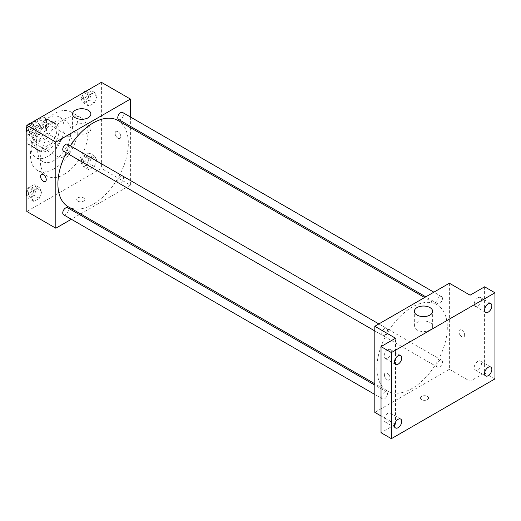 <?xml version="1.0" encoding="UTF-8"?>
<svg xmlns="http://www.w3.org/2000/svg" width="521" height="521" viewBox="0 0 521 521"><rect width="100%" height="100%" fill="white"/><g stroke="black" fill="none" stroke-linecap="round" stroke-linejoin="round"><path stroke-width="0.39" stroke-dasharray="2.6 1.95" d="M55.832 151.676A11.716 6.766 120 0 0 58.261 157.042A11.716 6.766 120 0 0 69.977 150.276A11.716 6.766 120 0 0 69.977 136.743A11.716 6.766 120 0 0 60.944 139.882A11.716 6.766 120 0 0 55.832 151.676M28.902 136.131A11.716 6.766 120 0 0 31.332 141.497A11.716 6.766 120 0 0 43.048 134.731A11.716 6.766 120 0 0 43.048 121.198A11.716 6.766 120 0 0 34.021 124.337A11.716 6.766 120 0 0 28.902 136.131M31.11 124.096L43.269 117.075A15.734 9.085 120 0 1 45.06 117.72A15.734 9.085 120 0 1 46.512 118.951L46.512 132.985A15.734 9.085 120 0 1 43.269 138.599L31.11 145.619A15.734 9.085 120 0 1 29.319 144.975A15.734 9.085 120 0 1 27.867 143.744L27.867 129.709A15.734 9.085 120 0 1 31.11 124.096L39.401 128.876L51.553 121.862L43.269 117.075M43.269 138.599L51.553 143.386L39.401 150.4L31.11 145.619M27.867 143.744L36.151 148.531L36.151 134.496L27.867 129.709M36.151 148.531A15.734 9.085 120 0 0 37.61 149.761A15.734 9.085 120 0 0 39.401 150.4M51.553 143.386A15.734 9.085 120 0 0 54.796 137.765L46.512 132.985M51.553 121.862A15.734 9.085 120 0 1 53.344 122.5A15.734 9.085 120 0 1 54.796 123.731L54.796 137.765M39.401 128.876A15.734 9.085 120 0 0 36.151 134.496M45.477 149.286A16.112 9.3 -60 0 1 37.421 150.081A16.112 9.3 -60 0 1 37.421 131.481A16.112 9.3 -60 0 1 53.533 122.174A16.112 9.3 -60 0 1 56.001 135.089A16.112 9.3 -60 0 1 45.477 149.286M47.548 150.478A16.112 9.3 120 0 0 58.072 136.281A16.112 9.3 120 0 0 55.604 123.373A16.112 9.3 120 0 0 43.184 127.691A16.112 9.3 120 0 0 36.151 143.9A16.112 9.3 120 0 0 39.492 151.279A16.112 9.3 120 0 0 47.548 150.478M54.796 123.731L46.512 118.951M47.548 156.463A23.432 13.533 -60 0 1 35.832 157.622A23.432 13.533 -60 0 1 35.832 130.563A23.432 13.533 -60 0 1 59.264 117.03A23.432 13.533 -60 0 1 62.859 135.812A23.432 13.533 -60 0 1 47.548 156.463M54.275 160.344A23.432 13.533 -60 0 1 42.559 161.51A23.432 13.533 -60 0 1 42.559 134.451A23.432 13.533 -60 0 1 65.998 120.918A23.432 13.533 -60 0 1 69.586 139.693A23.432 13.533 -60 0 1 54.275 160.344M54.275 168.719A33.689 19.446 -60 0 1 37.434 170.387A33.689 19.446 -60 0 1 37.434 131.487A33.689 19.446 -60 0 1 71.123 112.041A33.689 19.446 -60 0 1 76.287 139.035A33.689 19.446 -60 0 1 54.275 168.719M64.116 174.398A33.689 19.446 120 0 0 86.121 144.714A33.689 19.446 120 0 0 80.957 117.72A33.689 19.446 120 0 0 54.998 126.746A33.689 19.446 120 0 0 40.299 160.644A33.689 19.446 120 0 0 47.274 176.065A33.689 19.446 120 0 0 64.116 174.398M97.004 159.667L94.314 166.603L88.935 169.709L86.245 165.88L88.935 158.944L94.314 155.838L97.004 159.667L94.314 166.603L88.935 169.709L86.245 165.88L88.935 158.944L94.314 155.838L97.004 159.667L91.826 156.678L89.137 163.614L83.757 166.72L81.061 162.891L83.757 155.955L89.137 152.848L91.826 156.678M97.004 96.144L94.314 103.08L88.935 106.186L86.245 102.357L88.935 95.421L94.314 92.315L97.004 96.144L94.314 103.08L88.935 106.186L86.245 102.357L88.935 95.421L94.314 92.315L97.004 96.144L91.826 93.155L89.137 100.091L83.757 103.197L81.061 99.368L83.718 92.523M101.4 82.318L101.4 168.42L26.832 211.467M41.993 191.428L39.303 198.364L33.917 201.471L31.227 197.641L33.917 190.706L39.303 187.599L41.993 191.428L39.303 198.364L33.917 201.471L31.227 197.641L33.917 190.706L39.303 187.599L41.993 191.428L36.815 188.439L34.119 195.375L28.74 198.481L26.832 195.766M41.993 127.906L39.303 134.841L33.917 137.948L31.227 134.118L33.917 127.183L39.303 124.076L41.993 127.906L39.303 134.841L33.917 137.948L31.227 134.118L33.917 127.183L39.303 124.076L41.993 127.906L36.815 124.916L34.119 131.852L28.74 134.959L26.832 132.243M130.4 127.658L130.4 185.163L101.4 168.42M130.4 185.163L80.599 213.91M79.426 214.587L71.344 219.256M77.837 201.158A4.025 2.325 0 0 0 82.227 201.66A4.025 2.325 0 0 0 84.715 199.51A4.025 2.325 0 0 0 80.69 197.185A4.025 2.325 0 0 0 76.659 199.51A4.025 2.325 0 0 0 77.837 201.158M68.218 206.759A49.795 28.753 120 0 0 118.013 178.013A49.795 28.753 120 0 0 118.013 120.507M70.322 145.808A49.795 28.753 120 0 0 66.278 152.809M130.4 116.971L130.4 126.303M118.599 119.491A4.044 2.331 120 0 0 122.643 117.16A4.044 2.331 120 0 0 122.643 112.49M117.766 181.165A4.044 2.331 120 0 0 118.599 183.014A4.044 2.331 120 0 0 122.643 180.683A4.044 2.331 120 0 0 122.643 176.013A4.044 2.331 120 0 0 119.53 177.101A4.044 2.331 120 0 0 117.766 181.165M63.588 214.782A4.044 2.331 120 0 0 67.632 212.444A4.044 2.331 120 0 0 67.632 207.775M67.632 144.252A4.044 2.331 -60 0 1 68.466 146.101A4.044 2.331 -60 0 1 66.701 150.172A4.044 2.331 -60 0 1 63.588 151.253M115.121 133.291A4.025 2.325 -120 0 0 116.88 137.342A4.025 2.325 -120 0 0 119.986 138.423A4.025 2.325 -120 0 0 119.986 133.773A4.025 2.325 -120 0 0 115.955 131.448A4.025 2.325 -120 0 0 115.121 133.291A4.025 2.325 -120 0 0 116.88 137.342A4.025 2.325 -120 0 0 119.986 138.423A4.025 2.325 -120 0 0 119.986 133.773A4.025 2.325 -120 0 0 115.955 131.448A4.025 2.325 -120 0 0 115.121 133.291M41.393 174.496L41.387 174.496A4.025 2.325 60 0 1 44.493 175.577A4.025 2.325 60 0 1 46.252 179.628A4.025 2.325 60 0 1 45.418 181.471L45.418 181.471M75.252 132.686A9.157 5.288 180 0 1 72.569 128.947A9.157 5.288 180 0 1 81.725 123.666A9.157 5.288 180 0 1 90.875 128.947A9.157 5.288 180 0 1 85.229 133.832A9.157 5.288 180 0 1 75.252 132.686M77.837 201.152A4.025 2.325 0 0 0 82.227 201.66A4.025 2.325 0 0 0 84.715 199.51A4.025 2.325 0 0 0 80.69 197.185A4.025 2.325 0 0 0 76.659 199.51A4.025 2.325 0 0 0 77.837 201.152M376.885 368.126A49.795 28.753 120 0 0 387.201 390.926A49.795 28.753 120 0 0 436.995 362.173A49.795 28.753 120 0 0 436.995 304.674A49.795 28.753 120 0 0 398.624 318.012A49.795 28.753 120 0 0 376.885 368.126M387.448 330.268A4.044 2.331 -60 0 1 385.683 334.332A4.044 2.331 -60 0 1 382.57 335.42A4.044 2.331 -60 0 1 382.57 330.75A4.044 2.331 -60 0 1 386.615 328.412A4.044 2.331 -60 0 1 387.448 330.268M436.748 365.332A4.044 2.331 120 0 0 437.581 367.181A4.044 2.331 120 0 0 441.626 364.843A4.044 2.331 120 0 0 441.626 360.18A4.044 2.331 120 0 0 438.513 361.261A4.044 2.331 120 0 0 436.748 365.332M381.73 397.093A4.044 2.331 120 0 0 382.57 398.943A4.044 2.331 120 0 0 386.615 396.611A4.044 2.331 120 0 0 386.615 391.942A4.044 2.331 120 0 0 383.495 393.023A4.044 2.331 120 0 0 381.73 397.093M436.748 301.802A4.044 2.331 120 0 0 437.581 303.658A4.044 2.331 120 0 0 441.626 301.32A4.044 2.331 120 0 0 441.626 296.651A4.044 2.331 120 0 0 438.513 297.738A4.044 2.331 120 0 0 436.748 301.802M449.382 283.222L449.382 369.324L374.814 412.378M494.95 378.891L484.595 372.912L470.092 381.281L449.382 369.324M381.027 415.96L395.53 424.335L381.027 432.704M421.678 399.672A4.025 2.325 0 0 0 426.067 400.174A4.025 2.325 0 0 0 428.555 398.024A4.025 2.325 0 0 0 424.524 395.7A4.025 2.325 0 0 0 420.499 398.024A4.025 2.325 0 0 0 421.678 399.672A4.025 2.325 0 0 0 426.067 400.174A4.025 2.325 0 0 0 428.555 398.024A4.025 2.325 0 0 0 424.524 395.7A4.025 2.325 0 0 0 420.499 398.024A4.025 2.325 0 0 0 421.678 399.666M470.092 295.179L470.092 381.281M458.962 331.805A4.025 2.325 -120 0 0 460.72 335.856A4.025 2.325 -120 0 0 463.82 336.937A4.025 2.325 -120 0 0 463.82 332.287A4.025 2.325 -120 0 0 459.796 329.962A4.025 2.325 -120 0 0 458.962 331.805A4.025 2.325 -120 0 0 460.72 335.856A4.025 2.325 -120 0 0 463.82 336.937A4.025 2.325 -120 0 0 463.82 332.287A4.025 2.325 -120 0 0 459.796 329.962A4.025 2.325 -120 0 0 458.962 331.805M395.53 424.335L395.53 338.233M390.092 378.142A4.025 2.325 60 0 1 389.259 379.985A4.025 2.325 60 0 1 385.227 377.66A4.025 2.325 60 0 1 385.227 373.01A4.025 2.325 60 0 1 388.334 374.091A4.025 2.325 60 0 1 390.092 378.142A4.025 2.325 60 0 1 389.259 379.985A4.025 2.325 60 0 1 385.227 377.66A4.025 2.325 60 0 1 385.227 373.01A4.025 2.325 60 0 1 388.334 374.091A4.025 2.325 60 0 1 390.092 378.142M417.015 330.001A9.157 5.288 180 0 1 414.338 326.27A9.157 5.288 180 0 1 423.488 320.982A9.157 5.288 180 0 1 432.645 326.27A9.157 5.288 180 0 1 426.992 331.148A9.157 5.288 180 0 1 417.015 330.001M477.861 361.32A5.132 2.963 120 0 0 474.507 365.84A5.132 2.963 120 0 0 475.295 369.956A5.132 2.963 120 0 0 480.427 366.992A5.132 2.963 120 0 0 480.427 361.066A5.132 2.963 120 0 0 477.861 361.32M477.861 297.791A5.132 2.963 120 0 0 474.507 302.317A5.132 2.963 120 0 0 475.295 306.426A5.132 2.963 120 0 0 480.427 303.463A5.132 2.963 120 0 0 480.427 297.537A5.132 2.963 120 0 0 477.861 297.791M484.595 286.81L484.595 372.912M387.761 413.342A5.132 2.963 120 0 0 384.407 417.862A5.132 2.963 120 0 0 385.195 421.971A5.132 2.963 120 0 0 390.327 419.008A5.132 2.963 120 0 0 390.327 413.081A5.132 2.963 120 0 0 387.761 413.342M387.761 349.812A5.132 2.963 120 0 0 384.407 354.339A5.132 2.963 120 0 0 385.195 358.448A5.132 2.963 120 0 0 390.327 355.485A5.132 2.963 120 0 0 390.327 349.558A5.132 2.963 120 0 0 387.761 349.812M26.832 129.11L28.707 124.285M34.119 121.087L36.815 124.916M28.57 129.67A4.044 2.331 120 0 0 29.41 131.52A4.044 2.331 120 0 0 33.455 129.188A4.044 2.331 120 0 0 33.455 124.519A4.044 2.331 120 0 0 30.335 125.607A4.044 2.331 120 0 0 28.57 129.67M39.303 134.841L34.119 131.852M33.917 137.948L28.74 134.959M31.227 134.118L26.832 131.579M33.917 127.183L28.805 124.232M39.303 124.076L34.184 121.126M26.675 129.514A4.044 2.331 120 0 0 27.339 130.328A4.044 2.331 120 0 0 31.384 127.99A4.044 2.331 120 0 0 31.384 123.327A4.044 2.331 120 0 0 30.57 123.138M28.023 124.682A4.044 2.331 120 0 0 26.832 126.74M89.137 89.325L91.826 93.155M83.588 97.909A4.044 2.331 120 0 0 84.422 99.758A4.044 2.331 120 0 0 88.466 97.427A4.044 2.331 120 0 0 88.466 92.758A4.044 2.331 120 0 0 85.353 93.845A4.044 2.331 120 0 0 83.588 97.909M94.314 103.08L89.137 100.091M88.935 106.186L83.757 103.197M86.245 102.357L81.061 99.368M88.935 95.421L83.816 92.464M94.314 92.315L89.195 89.358M83.041 92.92A4.044 2.331 120 0 0 81.517 96.717A4.044 2.331 120 0 0 82.351 98.567A4.044 2.331 120 0 0 86.395 96.229A4.044 2.331 120 0 0 86.395 91.566A4.044 2.331 120 0 0 85.587 91.377M26.832 192.633L28.74 187.716L34.119 184.61L36.815 188.439M28.57 193.2A4.044 2.331 120 0 0 29.41 195.049A4.044 2.331 120 0 0 33.455 192.711A4.044 2.331 120 0 0 33.455 188.048A4.044 2.331 120 0 0 30.335 189.13A4.044 2.331 120 0 0 28.57 193.2M39.303 198.364L34.119 195.375M33.917 201.471L28.74 198.481M31.227 197.641L26.832 195.108M33.917 190.706L28.74 187.716M39.303 187.599L34.119 184.61M26.675 193.037A4.044 2.331 120 0 0 27.339 193.851A4.044 2.331 120 0 0 31.384 191.52A4.044 2.331 120 0 0 31.384 186.85A4.044 2.331 120 0 0 26.832 190.269M83.588 161.438A4.044 2.331 120 0 0 84.422 163.288A4.044 2.331 120 0 0 88.466 160.95A4.044 2.331 120 0 0 88.466 156.287A4.044 2.331 120 0 0 85.353 157.368A4.044 2.331 120 0 0 83.588 161.438M94.314 166.603L89.137 163.614M88.935 169.709L83.757 166.72M86.245 165.88L81.061 162.891M88.935 158.944L83.757 155.955M94.314 155.838L89.137 152.848M81.517 160.24A4.044 2.331 120 0 0 82.351 162.09A4.044 2.331 120 0 0 86.395 159.758A4.044 2.331 120 0 0 86.395 155.089A4.044 2.331 120 0 0 83.282 156.17A4.044 2.331 120 0 0 81.517 160.24M31.332 141.497L58.261 157.042M43.048 121.198L69.977 136.743M55.604 123.373L53.533 122.174M39.492 151.279L37.421 150.081M53.344 122.5L45.06 117.72M37.61 149.761L29.319 144.975M65.998 120.918L59.264 117.03M42.559 161.51L35.832 157.622M80.957 117.72L71.123 112.041M47.274 176.065L37.434 170.387M90.875 128.947L90.875 114.008M72.569 128.947L72.569 114.008M436.995 304.674L424.608 297.524M387.201 390.926L374.814 383.775M374.814 330.939L382.57 335.42M378.858 323.938L386.615 328.412M441.626 360.18L122.643 176.013M437.581 367.181L118.599 183.014M386.615 391.942L374.814 385.13M382.57 398.943L374.814 394.462M441.626 296.651L433.869 292.177M437.581 303.658L425.787 296.846M432.645 326.27L432.645 311.324M414.338 326.27L414.338 311.324M475.295 369.956L485.65 375.934M480.427 361.066L490.782 367.045M385.195 421.971L395.55 427.956M390.327 413.081L400.682 419.066M385.195 358.448L395.55 364.426M390.327 349.558L400.682 355.537M475.295 306.426L485.65 312.405M480.427 297.537L490.782 303.522M33.455 124.519L31.384 123.327M29.41 131.52L27.339 130.328M88.466 92.758L86.395 91.566M84.422 99.758L82.351 98.567M33.455 188.048L31.384 186.85M29.41 195.049L27.339 193.851M88.466 156.287L86.395 155.089M84.422 163.288L82.351 162.09"/><path stroke-width="0.78" d="M71.344 219.256L55.832 228.211L26.832 211.467L26.832 125.366L101.4 82.318L130.4 99.055L130.4 116.971M80.599 213.91L79.426 214.587M66.278 152.809A49.795 28.753 120 0 0 57.903 183.965A49.795 28.753 120 0 0 68.218 206.759L374.814 383.775M424.608 297.524L118.013 120.507A49.795 28.753 120 0 0 70.322 145.808M130.4 126.303L130.4 127.658M55.832 228.211L55.832 142.109L130.4 99.055M433.869 292.177L122.643 112.49A4.044 2.331 120 0 0 119.53 113.571A4.044 2.331 120 0 0 117.766 117.642A4.044 2.331 120 0 0 118.599 119.491L425.787 296.846M374.814 385.13L67.632 207.775A4.044 2.331 120 0 0 64.513 208.862A4.044 2.331 120 0 0 62.748 212.926A4.044 2.331 120 0 0 63.588 214.782L374.814 394.462M374.814 330.939L63.588 151.253A4.044 2.331 -60 0 1 63.588 146.59A4.044 2.331 -60 0 1 67.632 144.252L378.858 323.938M55.832 142.109L26.832 125.366M75.252 117.746A9.157 5.288 180 0 1 72.569 114.008A9.157 5.288 180 0 1 81.725 108.72A9.157 5.288 180 0 1 90.875 114.008A9.157 5.288 180 0 1 85.229 118.892A9.157 5.288 180 0 1 75.252 117.746M46.252 179.628A4.025 2.325 60 0 1 45.418 181.471A4.025 2.325 60 0 1 41.387 179.146A4.025 2.325 60 0 1 41.387 174.496A4.025 2.325 60 0 1 44.493 175.577A4.025 2.325 60 0 1 46.252 179.628M45.418 181.471A4.025 2.325 60 0 1 41.393 179.146A4.025 2.325 60 0 1 41.393 174.496M381.027 415.96L374.814 412.378L374.814 326.27L449.382 283.222L470.092 295.179L484.595 286.81L494.95 292.789L494.95 378.891L391.382 438.682L381.027 432.704L381.027 346.602L395.53 338.233L374.814 326.27M391.382 438.682L391.382 352.58L381.027 346.602M391.382 352.58L494.95 292.789M417.015 315.062A9.157 5.288 180 0 1 414.338 311.324A9.157 5.288 180 0 1 423.488 306.035A9.157 5.288 180 0 1 432.645 311.324A9.157 5.288 180 0 1 426.992 316.208A9.157 5.288 180 0 1 417.015 315.062M488.216 312.151A5.132 2.963 -60 0 1 485.65 312.405A5.132 2.963 -60 0 1 484.869 308.295A5.132 2.963 -60 0 1 488.216 303.776A5.132 2.963 -60 0 1 490.782 303.522A5.132 2.963 -60 0 1 491.57 307.631A5.132 2.963 -60 0 1 488.216 312.151M398.116 364.172A5.132 2.963 -60 0 1 395.55 364.426A5.132 2.963 -60 0 1 394.762 360.317A5.132 2.963 -60 0 1 398.116 355.791A5.132 2.963 -60 0 1 400.682 355.537A5.132 2.963 -60 0 1 401.47 359.653A5.132 2.963 -60 0 1 398.116 364.172M398.116 427.702A5.132 2.963 -60 0 1 395.55 427.956A5.132 2.963 -60 0 1 394.762 423.84A5.132 2.963 -60 0 1 398.116 419.32A5.132 2.963 -60 0 1 400.682 419.066A5.132 2.963 -60 0 1 401.47 423.176A5.132 2.963 -60 0 1 398.116 427.702M488.216 375.68A5.132 2.963 -60 0 1 485.65 375.934A5.132 2.963 -60 0 1 484.869 371.818A5.132 2.963 -60 0 1 488.216 367.298A5.132 2.963 -60 0 1 490.782 367.045A5.132 2.963 -60 0 1 491.57 371.154A5.132 2.963 -60 0 1 488.216 375.68M26.832 132.243L26.05 131.129L26.832 129.11M28.707 124.285L34.184 121.126M26.832 131.579L26.05 131.129M26.832 126.74A4.044 2.331 120 0 0 26.499 128.479A4.044 2.331 120 0 0 26.675 129.514M30.57 123.138A4.044 2.331 120 0 0 28.023 124.682M83.718 92.523L89.195 89.358M85.587 91.377A4.044 2.331 120 0 0 83.041 92.92M26.832 195.766L26.05 194.652L26.832 192.633M26.832 195.108L26.05 194.652M26.832 190.269A4.044 2.331 120 0 0 26.499 192.002A4.044 2.331 120 0 0 26.675 193.037"/></g></svg>

